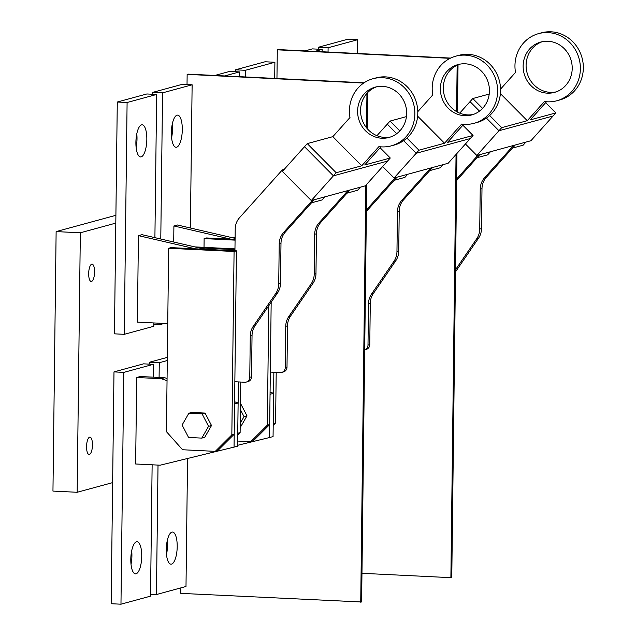 <?xml version="1.0" encoding="UTF-8"?>
<svg xmlns="http://www.w3.org/2000/svg" width="636" height="636" viewBox="0 0 636 636"><rect width="100%" height="100%" fill="white"/><g stroke="black" fill="none" stroke-linecap="round" stroke-linejoin="round"><path stroke-width="0.95" d="M276.207 372.386L275.587 422.956L273.202 425.325M230.288 237.236L235.105 237.466M273.854 372.267L273.226 423.6L275.587 422.956M234.461 238.198L235.097 238.23M240.734 382.045L240.114 432.615L237.729 434.984M194.815 246.895L234.962 248.867M238.381 381.926L237.753 433.259L240.114 432.615M198.989 247.857L234.954 249.63M182.564 449.747L215.27 451.361L231.838 434.865L234.08 251.49L168.659 248.263L166.417 431.645L182.564 449.747M215.27 451.361L217.639 450.717L234.207 434.221L236.449 250.846L171.02 247.619L168.659 248.263M231.838 434.865L234.207 434.221M234.08 251.49L236.449 250.846M237.657 441.058L250.743 441.702L267.311 425.206L268.774 305.749M235.074 240.13L204.124 238.603L204.021 247.348M235.082 239.367L206.493 237.959L204.124 238.603M250.743 441.702L253.112 441.058L269.68 424.562L271.175 302.243M267.311 425.206L269.68 424.562M366.408 209.896L395.242 177.683L397.023 177.198L394.256 180.282L404.894 177.388L407.66 174.296L397.023 177.198L368.061 209.546A17.395 16.282 -105.2 0 0 366.384 211.78M364.698 349.824L366.233 349.403A5.215 4.881 -105.2 0 0 369.77 344.609L370.279 303.277A17.395 16.282 74.8 0 1 373.276 293.617L395.735 260.792A17.395 16.282 -105.2 0 0 398.74 251.133L399.225 211.216A17.395 16.282 74.8 0 1 403.534 199.887L432.488 167.538L429.721 170.623L440.366 167.729L443.133 164.637L430.715 168.015L401.753 200.372L403.534 199.887M364.698 349.816A5.215 4.881 -105.2 0 0 367.998 345.094L368.506 303.762A17.395 16.282 74.8 0 1 371.504 294.094L393.962 261.277A17.395 16.282 -105.2 0 0 396.959 251.618L397.452 211.701A17.395 16.282 74.8 0 1 401.753 200.372M456.624 180.529L479.783 154.651L477.024 157.744L487.661 154.842L490.428 151.758L478.01 155.136L456.64 179.01M455.503 271.914A17.395 16.282 74.8 0 1 456.044 271.071L478.503 238.254A17.395 16.282 -105.2 0 0 481.5 228.594L481.993 188.677A17.395 16.282 74.8 0 1 486.294 177.349L515.255 144.992L512.489 148.085L523.134 145.183L525.9 142.098L513.483 145.477L484.521 177.826L486.294 177.349M455.535 269.712L476.73 238.739A17.395 16.282 -105.2 0 0 479.727 229.071L480.22 189.154A17.395 16.282 74.8 0 1 484.521 177.826M270.316 372.092L280.261 372.585A5.215 4.881 -105.2 0 0 285.23 367.632L285.739 326.3A17.395 16.282 74.8 0 1 288.736 316.641L311.195 283.815A17.395 16.282 -105.2 0 0 314.2 274.156L314.685 234.239A17.395 16.282 74.8 0 1 318.994 222.91L347.948 190.561L349.721 190.077L346.962 193.169L357.599 190.267L360.366 187.175L349.721 190.077L320.767 222.425A17.395 16.282 74.8 0 0 316.458 233.754L315.973 273.671A17.395 16.282 -105.2 0 1 312.968 283.338L290.509 316.156A17.395 16.282 74.8 0 0 287.512 325.815L287.003 367.155A5.215 4.881 -105.2 0 1 283.473 371.941L281.7 372.426M283.092 170.623L282.352 169.884L239.51 217.743A17.395 16.282 -105.2 0 0 235.209 229.071L234.938 250.767M234.843 381.751L244.788 382.244A5.215 4.881 -105.2 0 0 249.765 377.291L250.266 335.959A17.395 16.282 74.8 0 1 253.263 326.3L275.73 293.482A17.395 16.282 -105.2 0 0 278.727 283.815L279.212 243.898A17.395 16.282 74.8 0 1 283.521 232.569L312.483 200.221L314.256 199.736L311.489 202.828L322.126 199.927L324.893 196.842L314.256 199.736L285.294 232.092A17.395 16.282 74.8 0 0 280.985 243.421L280.5 283.338A17.395 16.282 -105.2 0 1 277.503 292.997L255.036 325.815A17.395 16.282 74.8 0 0 252.039 335.474L251.538 376.814A5.215 4.881 -105.2 0 1 248 381.608L246.227 382.085M282.352 169.884L284.205 169.383M382.657 166.521L394.066 178.001L448.157 163.269L470.282 138.553L416.19 153.284L394.066 178.001M399.813 130.929L390.035 121.079L387.268 124.163L396.721 133.687L387.268 124.163L376.957 135.683M417.796 111.658L432.742 94.955A34.789 32.555 74.8 0 1 455.766 56.183A34.789 32.555 74.8 0 1 465.329 55.149A34.789 32.555 74.8 0 1 497.32 86.234A34.789 32.555 74.8 0 1 474.043 123.312A34.789 32.555 74.8 0 1 464.479 124.346A34.789 32.555 74.8 0 1 461.664 124.076L444.524 143.235L418.949 150.199L416.19 153.284L403.645 140.659L416.19 153.284L470.282 138.553L473.049 135.46L447.474 142.424L463.708 124.298M465.425 143.975L476.833 155.462L530.925 140.731L553.05 116.014L498.95 130.746L476.833 155.462M482.581 108.382L472.794 98.532L470.036 101.625L479.488 111.141L470.036 101.625L459.717 113.144M500.564 89.12L515.51 72.417A34.789 32.555 74.8 0 1 538.533 33.644A34.789 32.555 74.8 0 1 548.097 32.603A34.789 32.555 74.8 0 1 580.088 63.695A34.789 32.555 74.8 0 1 556.81 100.766A34.789 32.555 74.8 0 1 547.246 101.808A34.789 32.555 74.8 0 1 544.432 101.537L527.284 120.689L501.717 127.653L498.95 130.746L486.413 118.113L498.95 130.746L553.05 116.014L555.808 112.922L530.241 119.886L546.475 101.76M307.268 143.617L332.835 136.653L349.983 117.501A34.789 32.555 74.8 0 1 372.998 78.721A34.789 32.555 74.8 0 1 382.562 77.687A34.789 32.555 74.8 0 1 414.553 108.78A34.789 32.555 74.8 0 1 391.283 145.851A34.789 32.555 74.8 0 1 381.719 146.884A34.789 32.555 74.8 0 1 378.897 146.622L361.757 165.773L336.19 172.738L307.268 143.617L282.376 171.418L311.298 200.539L365.39 185.807L387.515 161.091L333.423 175.83L311.298 200.539M336.19 172.738L333.423 175.83L304.501 146.709L333.423 175.83L387.515 161.091L390.281 158.006L364.714 164.97L380.94 146.837M381.823 138.235A26.092 24.414 74.8 0 1 357.83 114.917A26.092 24.414 74.8 0 1 375.28 87.116A26.092 24.414 74.8 0 1 382.459 86.337A26.092 24.414 74.8 0 1 406.452 109.654A26.092 24.414 74.8 0 1 388.994 137.463A26.092 24.414 74.8 0 1 381.823 138.235M376.774 86.758A26.092 24.414 -105.2 0 0 360.898 114.925A26.092 24.414 -105.2 0 0 384.78 137.432A26.092 24.414 -105.2 0 0 390.456 137.01M391.283 145.851L394.233 145.048A34.789 32.555 -105.2 0 0 417.51 107.969A34.789 32.555 -105.2 0 0 385.519 76.884A34.789 32.555 -105.2 0 0 375.956 77.918L372.998 78.721M390.281 158.006L380.113 147.767M361.757 165.773L332.835 136.653M464.59 115.696A26.092 24.414 74.8 0 1 440.589 92.379A26.092 24.414 74.8 0 1 458.047 64.57A26.092 24.414 74.8 0 1 465.226 63.799A26.092 24.414 74.8 0 1 489.219 87.116A26.092 24.414 74.8 0 1 471.761 114.917A26.092 24.414 74.8 0 1 464.59 115.696M459.542 64.22A26.092 24.414 -105.2 0 0 443.666 92.387A26.092 24.414 -105.2 0 0 467.547 114.893A26.092 24.414 -105.2 0 0 473.224 114.464M474.043 123.312L477 122.502A34.789 32.555 -105.2 0 0 500.278 85.431A34.789 32.555 -105.2 0 0 468.287 54.338A34.789 32.555 -105.2 0 0 458.723 55.38L455.766 56.183M390.035 121.079L406.46 116.603M418.949 150.199L406.905 138.06M473.049 135.46L462.873 125.22M444.524 143.235L417.637 116.165M547.358 93.158A26.092 24.414 74.8 0 1 523.356 69.841A26.092 24.414 74.8 0 1 540.815 42.032A26.092 24.414 74.8 0 1 547.986 41.253A26.092 24.414 74.8 0 1 571.987 64.57A26.092 24.414 74.8 0 1 554.528 92.379A26.092 24.414 74.8 0 1 547.358 93.158M542.309 41.682A26.092 24.414 -105.2 0 0 526.433 69.841A26.092 24.414 -105.2 0 0 550.307 92.347A26.092 24.414 -105.2 0 0 555.991 91.926M556.81 100.766L559.767 99.963A34.789 32.555 -105.2 0 0 583.045 62.892A34.789 32.555 -105.2 0 0 551.046 31.8A34.789 32.555 -105.2 0 0 541.482 32.834L538.533 33.644M472.794 98.532L489.227 94.056M501.717 127.653L489.672 115.521M555.808 112.922L545.64 102.682M527.284 120.689L500.405 93.627M201.795 438.109L204.752 437.306L211.518 425.516L205.054 413.074L191.818 412.422L188.868 413.225L182.103 425.015L188.566 437.465L201.795 438.109L208.56 426.319L211.518 425.516M208.56 426.319L202.097 413.877L205.054 413.074M202.097 413.877L188.868 413.225M240.177 427.662L246.991 415.857L240.519 403.407M240.233 423.29L244.033 416.66L246.991 415.857M244.033 416.66L240.4 409.663M171.545 564.132A16.091 5.422 92.8 0 0 177.19 547.517A16.091 5.422 92.8 0 0 172.531 532.062A16.091 5.422 92.8 0 0 171.935 532.125A16.091 5.422 92.8 0 0 166.29 548.741A16.091 5.422 92.8 0 0 170.949 564.196A16.091 5.422 92.8 0 0 171.545 564.132M166.497 554.679A16.091 5.422 92.8 0 0 167.165 541.093M136.072 573.791A16.091 5.422 92.8 0 0 141.717 557.176A16.091 5.422 92.8 0 0 137.058 541.721A16.091 5.422 92.8 0 0 136.462 541.785A16.091 5.422 92.8 0 0 130.817 558.4A16.091 5.422 92.8 0 0 135.476 573.863A16.091 5.422 92.8 0 0 136.072 573.791M131.024 564.339A16.091 5.422 92.8 0 0 131.692 550.752M141.168 156.869A16.091 5.422 92.8 0 0 146.813 140.254A16.091 5.422 92.8 0 0 142.154 124.791A16.091 5.422 92.8 0 0 141.558 124.863A16.091 5.422 92.8 0 0 135.913 141.478A16.091 5.422 92.8 0 0 140.572 156.933A16.091 5.422 92.8 0 0 141.168 156.869M136.12 147.417A16.091 5.422 92.8 0 0 136.788 133.83M176.633 147.202A16.091 5.422 92.8 0 0 182.278 130.595A16.091 5.422 92.8 0 0 177.619 115.132A16.091 5.422 92.8 0 0 177.023 115.203A16.091 5.422 92.8 0 0 171.378 131.819A16.091 5.422 92.8 0 0 176.037 147.274A16.091 5.422 92.8 0 0 176.633 147.202M171.593 137.758A16.091 5.422 92.8 0 0 172.261 124.171M91.52 281.462A8.697 2.934 92.8 0 0 94.573 272.478A8.697 2.934 92.8 0 0 92.053 264.123A8.697 2.934 92.8 0 0 91.735 264.163A8.697 2.934 92.8 0 0 88.682 273.138A8.697 2.934 92.8 0 0 91.202 281.494A8.697 2.934 92.8 0 0 91.52 281.462M89.406 454.462A8.697 2.934 92.8 0 0 92.459 445.478A8.697 2.934 92.8 0 0 89.946 437.123A8.697 2.934 92.8 0 0 89.62 437.163A8.697 2.934 92.8 0 0 86.568 446.138A8.697 2.934 92.8 0 0 89.088 454.494A8.697 2.934 92.8 0 0 89.406 454.462M154.906 237.657L156.655 94.454L146.844 93.969L117.286 102.022L114.448 333.836L124.266 334.321L153.825 326.276L153.864 322.945M115.808 223.117L80.335 232.784L77.163 492.28L112.636 482.621L111.157 603.715L120.967 604.2L150.525 596.147L152.131 464.805M153.204 377.164L153.363 364.333L143.545 363.848L113.987 371.901L112.636 482.621M167.324 357.376L149.46 362.242L149.436 364.142M153.363 364.333L123.797 372.386L120.967 604.2M167.037 380.694L161.234 378.698L136.7 377.49L135.643 463.986L160.177 465.194L237.594 446.233L238.118 402.986L234.605 401.769M136.7 377.49L140.246 376.528L164.78 377.728L167.061 378.515M167.284 360.54L159.27 362.719L159.095 377.45M158.022 465.091L156.44 594.541L185.998 586.487L187.564 458.524M115.903 215.31L56.127 231.591L52.955 491.087L77.163 492.28M80.335 232.784L56.127 231.591M156.44 594.541L150.549 594.247M159.27 362.719L149.46 362.242M123.797 372.386L113.987 371.901M156.655 94.454L127.097 102.507L117.286 102.022M127.097 102.507L124.266 334.321M195.443 248.827L138.433 235.63L137.376 322.134L167.737 323.629M138.433 235.63L141.979 234.668L205.245 249.312M190.379 227.998L192.128 84.795L182.317 84.31L152.759 92.363L152.735 94.263M192.128 84.795L162.57 92.848L152.759 92.363M159.755 323.231L159.739 324.662L153.848 324.376M162.57 92.848L160.781 239.017M159.739 324.662L164.183 323.454M235.089 238.349L177.452 225.001L173.906 225.971L173.708 242.006M239.367 76.662L239.422 71.916L229.612 71.431L214.841 75.453M239.422 71.916L224.659 75.938M274.696 78.403L274.895 62.256L265.077 61.772L235.519 69.817L235.495 71.717M274.895 62.256L245.337 70.302L235.519 69.817M245.337 70.302L245.258 76.948M322.158 51.739L322.19 49.37L312.379 48.893L305.002 50.896M322.19 49.37L314.812 51.381M357.496 53.48L357.663 39.71L347.844 39.225L318.286 47.279L318.262 49.179M357.663 39.71L328.104 47.764L318.286 47.279M328.104 47.764L328.049 52.033M273.591 393.318L270.046 394.288L269.521 437.536L273.067 436.574L273.591 393.318L270.069 392.11M237.602 445.311L269.521 437.536M234.048 447.195L234.573 403.947L238.118 402.986M161.234 378.698L164.78 377.728M230.908 239.168L173.906 225.971M180.878 587.887L180.807 593.364L361.614 601.99L366.718 184.329M364.046 82.799L188.033 74.134L187.151 74.372L187.024 84.54M367.393 128.838L367.839 92.411M363.657 83.062L187.151 74.372M366.948 93.365L366.527 127.788M365.819 185.33L360.731 602.228M450.67 58.075L278.194 49.576L277.304 49.823L276.954 78.506M456.052 154.445L450.884 577.671L361.964 573.298M457.149 65.206L456.576 111.594M450.137 58.329L277.304 49.823M450.884 577.671L451.775 577.432L456.95 153.443M457.459 112.087L458.031 64.8M366.408 209.999L368.061 209.546M367.998 345.094L369.77 344.609M368.506 303.762L370.279 303.277M371.504 294.094L373.276 293.617M393.962 261.277L395.735 260.792M396.959 251.618L398.74 251.133M397.452 211.701L399.225 211.216M455.511 271.214L456.044 271.071M476.73 238.739L478.503 238.254M479.727 229.071L481.5 228.594M480.22 189.154L481.993 188.677M285.23 367.632L287.003 367.155M285.739 326.3L287.512 325.815M288.736 316.641L290.509 316.156M311.195 283.815L312.968 283.338M314.2 274.156L315.973 273.671M314.685 234.239L316.458 233.754M318.994 222.91L320.767 222.425M249.765 377.291L251.538 376.814M250.266 335.959L252.039 335.474M253.263 326.3L255.036 325.815M275.73 293.482L277.503 292.997M278.727 283.815L280.5 283.338M279.212 243.898L280.985 243.421M283.521 232.569L285.294 232.092"/></g></svg>
